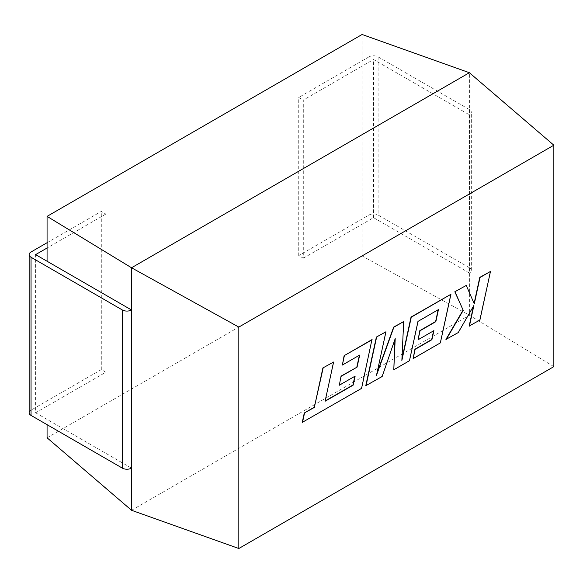 <?xml version="1.0" encoding="UTF-8"?>
<svg xmlns="http://www.w3.org/2000/svg" width="583" height="583" viewBox="0 0 583 583"><rect width="100%" height="100%" fill="white"/><g stroke="black" fill="none" stroke-linecap="round" stroke-linejoin="round"><path stroke-width="0.44" stroke-dasharray="2.92 2.19" d="M365.781 385.698L381.931 376.37L394.939 339.386M376.91 373.382L385.727 331.669M401.935 358.953L403.472 321.422M412.917 358.487L440.121 342.782L450.71 294.145M417.873 339.627L433.606 330.801M393.561 369.658L409.244 360.607L417.814 321.233L438.161 309.748M469.184 325.999L479.671 319.95L490.252 271.321M445.922 339.43L458.034 332.434L473.498 306.119M474.103 303.495L466.021 285.306M339.109 385.093L354.843 376.275M342.134 364.929L359.398 355.222M302.242 422.384L361.351 388.256L371.939 339.627M325.146 400.951L333.396 361.883M47.07 424.672L47.07 261.235M29.15 412.779A6.457 3.731 180 0 1 31.045 410.148L101.296 369.586L105.858 372.216L35.607 412.779L35.607 254.625M105.858 372.216L105.858 214.063L47.07 248.008M303.298 258.233L373.557 217.67L469.432 273.026L469.432 114.866A6.457 3.731 0 0 0 471.326 112.228A6.457 3.731 0 0 0 469.432 109.589L378.119 56.872A6.457 3.731 0 0 0 368.988 56.872L368.988 215.032L298.736 255.594L303.298 258.233L303.298 100.072L362.094 66.127L362.094 34.492M47.07 437.797L362.094 255.915L362.094 66.127L373.557 59.51L469.432 114.866M553.85 366.627L469.388 315.228L469.388 72.715M131.532 510.285L469.388 315.228L362.094 255.915M373.557 217.67L373.557 59.51M298.736 255.594L298.736 97.434L303.298 100.072M368.988 56.872L298.736 97.434M469.432 109.589L469.432 267.75L378.119 215.032L378.119 56.872M368.988 215.032A6.457 3.731 180 0 1 378.119 215.032M469.432 267.75A6.457 3.731 180 0 1 471.326 270.388A6.457 3.731 180 0 1 469.432 273.026M35.607 412.779L131.488 468.134M47.07 242.732L101.296 211.425L105.858 214.063M101.296 369.586L101.296 211.425M31.045 410.148L31.045 251.987M471.326 270.388L471.326 112.228"/><path stroke-width="0.87" d="M393.795 369.79L409.47 360.739L418.04 321.364L438.452 309.58L435.844 321.648L420.044 330.772L418.098 339.758L433.905 330.634L431.908 339.692L415.132 349.377L413.143 358.618L440.347 342.913L450.943 294.277L411.277 317.181L401.862 360.469L403.698 321.554L393.882 327.223L376.494 375.292L385.953 331.8L376.37 337.069L365.781 385.698L382.164 376.509L395.208 338.599L393.795 369.79L394.939 339.386M403.698 321.554L393.656 327.092L376.91 373.382M450.943 294.277L411.044 317.05L401.935 358.953M433.606 330.801L431.682 339.561L414.907 349.246L413.143 358.618M438.161 309.748L435.618 321.517L419.818 330.641L418.098 339.758M553.85 145.203L238.826 327.085L238.826 548.508L553.85 366.627L553.85 145.203L469.388 72.715L362.094 34.492L47.07 216.373L47.07 248.008L35.607 254.625L131.488 309.974L131.488 468.134A6.457 3.731 180 0 1 122.357 468.134L31.045 415.417A6.457 3.731 180 0 1 29.15 412.779L29.15 254.625A6.457 3.731 0 0 0 31.045 257.256L31.045 415.417M473.498 306.119L469.184 325.999L479.896 320.082L490.478 271.452L479.78 277.37L474.103 303.495M490.478 271.452L480.006 277.501L474.278 303.889L466.254 285.437L454.82 291.777L463.106 310.076L445.922 339.43L458.267 332.565L473.913 305.405L469.41 326.13M354.843 376.275L352.919 385.028L325.146 400.951M341.055 376.115L339.335 385.225L355.142 376.108L353.145 385.166L325.081 401.25L333.622 362.014L322.902 367.939L314.368 407.174L304.282 412.997L302.242 422.384L361.577 388.387L371.939 339.627L344.123 355.688L342.359 365.06L359.696 355.054L357.08 367.122L341.055 376.115L339.335 385.225M359.398 355.222L356.854 366.991M238.826 548.508L131.532 510.285L47.07 437.797L47.07 424.672M131.532 510.285L131.532 267.772L47.07 216.373M47.07 261.235L47.07 248.008M238.826 327.085L131.532 267.772L469.388 72.715M122.357 468.134L122.357 309.974L31.045 257.256M29.15 254.625A6.457 3.731 0 0 1 31.045 251.987L47.07 242.732M122.357 309.974A6.457 3.731 0 0 0 131.488 309.974M466.254 285.437L454.82 291.777M455.046 291.908L463.106 310.076M463.339 310.207L446.148 339.561M385.953 331.8L376.37 337.069M376.596 337.2L366.015 385.829M333.622 362.014L322.902 367.939M323.135 368.07L314.368 407.174M314.594 407.306L304.282 412.997M304.515 413.128L302.468 422.515M372.165 339.758L344.123 355.688M344.349 355.819L342.359 365.06M357.08 367.122L341.281 376.246"/></g></svg>
